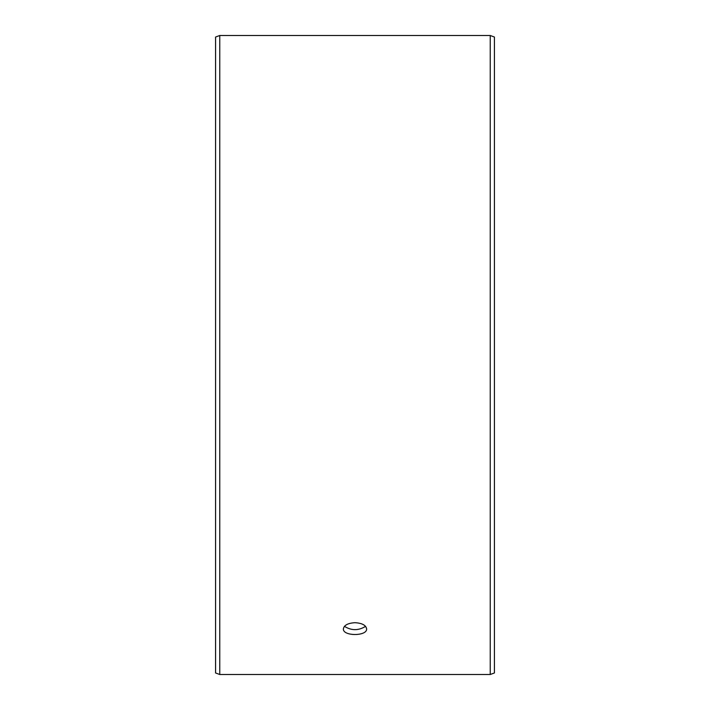 <?xml version="1.0" encoding="UTF-8"?>
<svg xmlns="http://www.w3.org/2000/svg" width="710" height="710" viewBox="0 0 710 710"><rect width="100%" height="100%" fill="white"/><g stroke="black" fill="none" stroke-linecap="round" stroke-linejoin="round"><path stroke-width="1.06" d="M215.583 672.973L215.583 37.026L219.763 35.5L219.763 674.5L215.583 672.973M490.237 35.5L490.237 674.5L494.417 672.973L494.417 37.026L490.237 35.5L219.763 35.5M344.439 626.344C351.486 630.737 358.523 630.737 365.561 626.344M355 622.697C362.056 623.114 365.934 625.173 366.617 628.865C367.336 636.391 342.664 636.382 343.383 628.865C344.066 625.173 347.935 623.123 355 622.697M490.237 674.5L219.763 674.5"/></g></svg>
